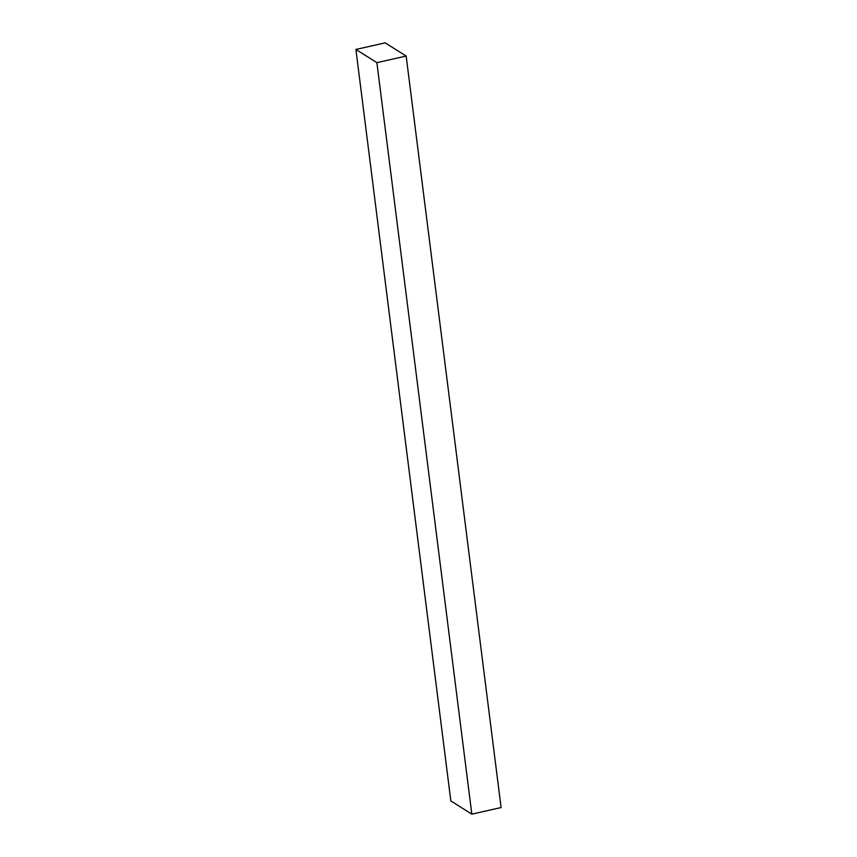 <?xml version="1.0" encoding="UTF-8"?>
<svg xmlns="http://www.w3.org/2000/svg" width="857" height="857" viewBox="0 0 857 857"><rect width="100%" height="100%" fill="white"/><g stroke="black" fill="none" stroke-linecap="round" stroke-linejoin="round"><path stroke-width="1.29" d="M406.164 56.069L376.887 62.657L355.901 49.449L385.179 42.85L406.164 56.069L501.099 807.551L471.821 814.15L450.836 800.931L355.901 49.449M471.821 814.15L376.887 62.657"/></g></svg>
